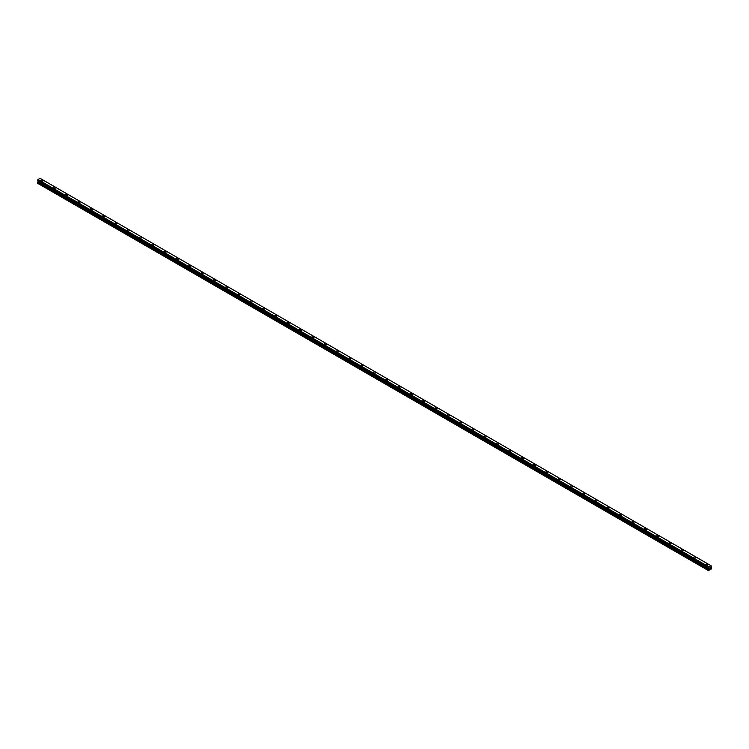 <?xml version="1.0" encoding="UTF-8"?>
<svg xmlns="http://www.w3.org/2000/svg" width="749" height="749" viewBox="0 0 749 749"><rect width="100%" height="100%" fill="white"/><g stroke="black" fill="none" stroke-linecap="round" stroke-linejoin="round"><path stroke-width="1.12" d="M40.98 180.687A1.086 0.627 180 0 1 43.152 180.696A1.086 0.627 180 0 1 40.98 180.687A1.086 0.627 180 0 1 43.152 180.687M53.291 187.802A1.086 0.627 180 0 1 55.463 187.802A1.086 0.627 180 0 1 53.291 187.802A1.086 0.627 180 0 1 55.463 187.802M65.603 194.909A1.086 0.627 180 0 1 67.785 194.909A1.086 0.627 180 0 1 65.603 194.909A1.086 0.627 180 0 1 67.785 194.909M77.915 202.015A1.086 0.627 180 0 1 80.096 202.015A1.086 0.627 180 0 1 77.915 202.015A1.086 0.627 180 0 1 80.096 202.015M90.226 209.121A1.086 0.627 180 0 1 92.408 209.13A1.086 0.627 180 0 1 90.226 209.121A1.086 0.627 180 0 1 92.408 209.121M102.538 216.236A1.086 0.627 180 0 1 104.72 216.236A1.086 0.627 180 0 1 102.538 216.236A1.086 0.627 180 0 1 104.72 216.236M116.713 222.902A1.086 0.627 180 0 1 115.168 223.782A1.086 0.627 180 0 1 116.713 222.902M114.85 223.342A1.086 0.627 180 0 1 117.031 223.342M127.161 230.449A1.086 0.627 180 0 1 129.343 230.449A1.086 0.627 180 0 1 127.161 230.449A1.086 0.627 180 0 1 129.343 230.449M139.473 237.555A1.086 0.627 180 0 1 141.655 237.564A1.086 0.627 180 0 1 139.473 237.555A1.086 0.627 180 0 1 141.655 237.555M151.794 244.67A1.086 0.627 180 0 1 153.966 244.67A1.086 0.627 180 0 1 151.794 244.67A1.086 0.627 180 0 1 153.966 244.67M164.106 251.776A1.086 0.627 180 0 1 166.278 251.776A1.086 0.627 180 0 1 164.106 251.776A1.086 0.627 180 0 1 166.278 251.776M176.418 258.882A1.086 0.627 180 0 1 178.59 258.882A1.086 0.627 180 0 1 176.418 258.882A1.086 0.627 180 0 1 178.59 258.882M188.729 265.989A1.086 0.627 180 0 1 190.901 265.998A1.086 0.627 180 0 1 188.729 265.989A1.086 0.627 180 0 1 190.901 265.989M201.041 273.104A1.086 0.627 180 0 1 203.213 273.104A1.086 0.627 180 0 1 201.041 273.104A1.086 0.627 180 0 1 203.213 273.104M213.353 280.21A1.086 0.627 180 0 1 215.525 280.21A1.086 0.627 180 0 1 213.353 280.21A1.086 0.627 180 0 1 215.525 280.21M225.664 287.316A1.086 0.627 180 0 1 227.836 287.316A1.086 0.627 180 0 1 225.664 287.316A1.086 0.627 180 0 1 227.836 287.316M237.976 294.432A1.086 0.627 180 0 1 240.148 294.432M239.83 293.983A1.086 0.627 180 0 1 238.294 294.872A1.086 0.627 180 0 1 239.83 293.983M250.288 301.538A1.086 0.627 180 0 1 252.469 301.538A1.086 0.627 180 0 1 250.288 301.538A1.086 0.627 180 0 1 252.469 301.538M262.599 308.644A1.086 0.627 180 0 1 264.781 308.644A1.086 0.627 180 0 1 262.599 308.644A1.086 0.627 180 0 1 264.781 308.644M274.911 315.75A1.086 0.627 180 0 1 277.093 315.75A1.086 0.627 180 0 1 274.911 315.75A1.086 0.627 180 0 1 277.093 315.75M287.223 322.856A1.086 0.627 180 0 1 289.404 322.866A1.086 0.627 180 0 1 287.223 322.856A1.086 0.627 180 0 1 289.404 322.856M299.534 329.972A1.086 0.627 180 0 1 301.716 329.972A1.086 0.627 180 0 1 299.534 329.972A1.086 0.627 180 0 1 301.716 329.972M311.846 337.078A1.086 0.627 180 0 1 314.028 337.078A1.086 0.627 180 0 1 311.846 337.078A1.086 0.627 180 0 1 314.028 337.078M324.158 344.184A1.086 0.627 180 0 1 326.339 344.184A1.086 0.627 180 0 1 324.158 344.184A1.086 0.627 180 0 1 326.339 344.184M336.479 351.29A1.086 0.627 180 0 1 338.651 351.3A1.086 0.627 180 0 1 336.479 351.29A1.086 0.627 180 0 1 338.651 351.29M348.791 358.406A1.086 0.627 180 0 1 350.963 358.406A1.086 0.627 180 0 1 348.791 358.406A1.086 0.627 180 0 1 350.963 358.406M362.956 365.072A1.086 0.627 180 0 1 361.421 365.952A1.086 0.627 180 0 1 362.956 365.072M361.102 365.512A1.086 0.627 180 0 1 363.274 365.512M373.414 372.618A1.086 0.627 180 0 1 375.586 372.618A1.086 0.627 180 0 1 373.414 372.618A1.086 0.627 180 0 1 375.586 372.618M385.726 379.724A1.086 0.627 180 0 1 387.898 379.734A1.086 0.627 180 0 1 385.726 379.724A1.086 0.627 180 0 1 387.898 379.724M398.037 386.84A1.086 0.627 180 0 1 400.209 386.84A1.086 0.627 180 0 1 398.037 386.84A1.086 0.627 180 0 1 400.209 386.84M410.349 393.946A1.086 0.627 180 0 1 412.521 393.946A1.086 0.627 180 0 1 410.349 393.946A1.086 0.627 180 0 1 412.521 393.946M422.661 401.052A1.086 0.627 180 0 1 424.842 401.052A1.086 0.627 180 0 1 422.661 401.052A1.086 0.627 180 0 1 424.842 401.052M434.972 408.158A1.086 0.627 180 0 1 437.154 408.168A1.086 0.627 180 0 1 434.972 408.158A1.086 0.627 180 0 1 437.154 408.158M447.284 415.274A1.086 0.627 180 0 1 449.466 415.274A1.086 0.627 180 0 1 447.284 415.274A1.086 0.627 180 0 1 449.466 415.274M459.596 422.38A1.086 0.627 180 0 1 461.777 422.38A1.086 0.627 180 0 1 459.596 422.38A1.086 0.627 180 0 1 461.777 422.38M471.907 429.486A1.086 0.627 180 0 1 474.089 429.486A1.086 0.627 180 0 1 471.907 429.486A1.086 0.627 180 0 1 474.089 429.486M484.219 436.601A1.086 0.627 180 0 1 486.401 436.601M486.082 436.152A1.086 0.627 180 0 1 484.537 437.042A1.086 0.627 180 0 1 486.082 436.152M496.531 443.708A1.086 0.627 180 0 1 498.712 443.708A1.086 0.627 180 0 1 496.531 443.708A1.086 0.627 180 0 1 498.712 443.708M508.852 450.814A1.086 0.627 180 0 1 511.024 450.814A1.086 0.627 180 0 1 508.852 450.814A1.086 0.627 180 0 1 511.024 450.814M521.164 457.92A1.086 0.627 180 0 1 523.336 457.92A1.086 0.627 180 0 1 521.164 457.92A1.086 0.627 180 0 1 523.336 457.92M533.475 465.026A1.086 0.627 180 0 1 535.647 465.035A1.086 0.627 180 0 1 533.475 465.026A1.086 0.627 180 0 1 535.647 465.026M545.787 472.142A1.086 0.627 180 0 1 547.959 472.142A1.086 0.627 180 0 1 545.787 472.142A1.086 0.627 180 0 1 547.959 472.142M558.099 479.248A1.086 0.627 180 0 1 560.271 479.248A1.086 0.627 180 0 1 558.099 479.248A1.086 0.627 180 0 1 560.271 479.248M570.41 486.354A1.086 0.627 180 0 1 572.582 486.354A1.086 0.627 180 0 1 570.41 486.354A1.086 0.627 180 0 1 572.582 486.354M582.722 493.46A1.086 0.627 180 0 1 584.894 493.469A1.086 0.627 180 0 1 582.722 493.46A1.086 0.627 180 0 1 584.894 493.46M595.034 500.575A1.086 0.627 180 0 1 597.206 500.575A1.086 0.627 180 0 1 595.034 500.575A1.086 0.627 180 0 1 597.206 500.575M609.199 507.242A1.086 0.627 180 0 1 607.664 508.122A1.086 0.627 180 0 1 609.199 507.242M607.345 507.682A1.086 0.627 180 0 1 609.527 507.682M619.657 514.788A1.086 0.627 180 0 1 621.839 514.788A1.086 0.627 180 0 1 619.657 514.788A1.086 0.627 180 0 1 621.839 514.788M631.969 521.894A1.086 0.627 180 0 1 634.15 521.903A1.086 0.627 180 0 1 631.969 521.894A1.086 0.627 180 0 1 634.15 521.894M644.28 529.009A1.086 0.627 180 0 1 646.462 529.009A1.086 0.627 180 0 1 644.28 529.009A1.086 0.627 180 0 1 646.462 529.009M656.592 536.115A1.086 0.627 180 0 1 658.774 536.115A1.086 0.627 180 0 1 656.592 536.115A1.086 0.627 180 0 1 658.774 536.115M668.904 543.222A1.086 0.627 180 0 1 671.085 543.222A1.086 0.627 180 0 1 668.904 543.222A1.086 0.627 180 0 1 671.085 543.222M681.216 550.328A1.086 0.627 180 0 1 683.397 550.337A1.086 0.627 180 0 1 681.216 550.328A1.086 0.627 180 0 1 683.397 550.328M693.537 557.443A1.086 0.627 180 0 1 695.709 557.443A1.086 0.627 180 0 1 693.537 557.443A1.086 0.627 180 0 1 695.709 557.443M705.848 564.549A1.086 0.627 180 0 1 708.02 564.549A1.086 0.627 180 0 1 705.848 564.549A1.086 0.627 180 0 1 708.02 564.549M709.556 568.716L709.912 567.817M710.118 568.388L710.455 567.63M708.563 568.079L708.975 566.927L711.082 565.738L711.55 568.828L708.47 570.598L709.013 568.968L37.984 181.558L37.45 182.587L37.45 183.187L708.47 570.598M711.101 565.776L40.072 178.328L37.956 179.507L37.478 180.668L708.479 568.051M709.013 568.968L708.61 568.116M38.002 181.071L37.984 181.558M708.929 568.351L37.927 181.024M37.956 179.507L708.975 566.927L37.946 179.526M711.044 565.729L40.025 178.318M708.929 566.993L37.909 179.582M708.685 567.442L37.656 180.032M708.62 567.555L37.6 180.144M708.61 567.592L37.59 180.181M708.554 567.695L37.534 180.284M708.526 567.723L37.506 180.312M708.47 567.845L37.45 180.434M708.47 568.023L37.45 180.612M708.517 568.079L37.478 180.668M709.031 568.519L38.012 181.108M709.031 568.894L38.012 181.483M708.535 569.792L37.506 182.382M708.47 569.998L37.45 182.587M711.082 565.738L40.062 178.328M708.638 568.173L37.619 180.762"/></g></svg>
